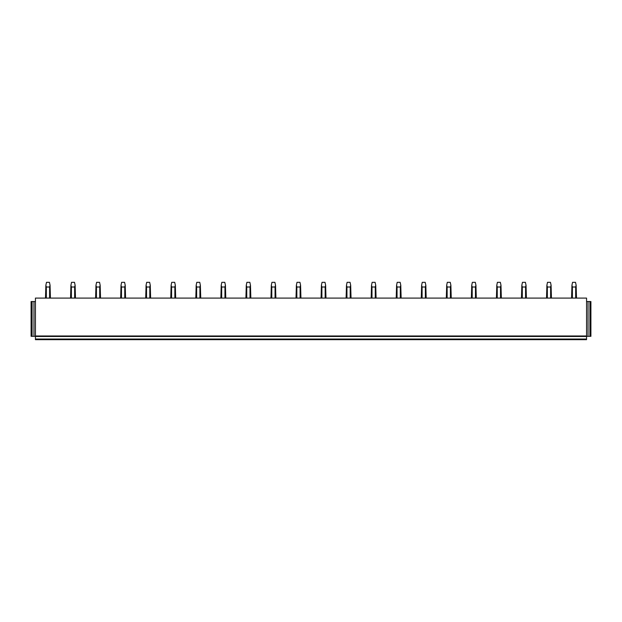 <?xml version="1.0" encoding="UTF-8"?>
<svg xmlns="http://www.w3.org/2000/svg" width="622" height="622" viewBox="0 0 622 622"><rect width="100%" height="100%" fill="white"/><g stroke="black" fill="none" stroke-linecap="round" stroke-linejoin="round"><path stroke-width="0.93" d="M586.562 339.037L35.438 339.037L35.438 339.674L586.562 339.674L586.562 336.323L588.039 336.323L588.039 301.553L586.562 301.553M35.438 339.037L35.438 336.471L586.562 336.471M35.438 335.973L35.438 298.101L586.562 298.101L586.562 335.973L35.438 335.973L35.438 336.471M35.438 301.553L31.1 301.553L31.1 336.323L35.438 336.323M33.961 301.553L33.961 336.323M32.087 301.553L32.087 336.323M589.913 336.323L589.913 301.553L590.9 301.553L590.9 336.323L588.039 336.323M589.913 301.553L588.039 301.553M50.429 298.101L50.055 285.234L49.597 287.006L49.597 298.101M46.331 298.101L46.331 287.006L49.597 287.006M46.331 287.006L45.872 285.234L46.487 282.326L49.441 282.326L50.055 285.234M45.872 285.234L45.499 298.101M75.48 298.101L75.106 285.234L74.648 287.006L74.648 298.101M71.382 298.101L71.382 287.006L74.648 287.006M71.382 287.006L70.924 285.234L71.538 282.326L74.492 282.326L75.106 285.234M70.924 285.234L70.55 298.101M100.531 298.101L100.158 285.234L99.699 287.006L99.699 298.101M96.433 298.101L96.433 287.006L99.699 287.006M96.433 287.006L95.975 285.234L96.589 282.326L99.543 282.326L100.158 285.234M95.975 285.234L95.601 298.101M125.582 298.101L125.209 285.234L124.75 287.006L124.75 298.101M121.484 298.101L121.484 287.006L124.75 287.006M121.484 287.006L121.026 285.234L121.64 282.326L124.594 282.326L125.209 285.234M121.026 285.234L120.652 298.101M150.633 298.101L150.26 285.234L149.801 287.006L149.801 298.101M146.535 298.101L146.535 287.006L149.801 287.006M146.535 287.006L146.077 285.234L146.691 282.326L149.645 282.326L150.26 285.234M146.077 285.234L145.703 298.101M175.684 298.101L175.311 285.234L174.852 287.006L174.852 298.101M171.586 298.101L171.586 287.006L174.852 287.006M171.586 287.006L171.128 285.234L171.742 282.326L174.696 282.326L175.311 285.234M171.128 285.234L170.755 298.101M200.735 298.101L200.362 285.234L199.903 287.006L199.903 298.101M196.638 298.101L196.638 287.006L199.903 287.006M196.638 287.006L196.179 285.234L196.793 282.326L199.748 282.326L200.362 285.234M196.179 285.234L195.806 298.101M225.786 298.101L225.413 285.234L224.954 287.006L224.954 298.101M221.689 298.101L221.689 287.006L224.954 287.006M221.689 287.006L221.23 285.234L221.844 282.326L224.799 282.326L225.413 285.234M221.23 285.234L220.857 298.101M250.837 298.101L250.464 285.234L250.005 287.006L250.005 298.101M246.74 298.101L246.74 287.006L250.005 287.006M246.74 287.006L246.281 285.234L246.895 282.326L249.85 282.326L250.464 285.234M246.281 285.234L245.908 298.101M275.888 298.101L275.515 285.234L275.056 287.006L275.056 298.101M271.791 298.101L271.791 287.006L275.056 287.006M271.791 287.006L271.332 285.234L271.946 282.326L274.901 282.326L275.515 285.234M271.332 285.234L270.959 298.101M300.939 298.101L300.566 285.234L300.107 287.006L300.107 298.101M296.842 298.101L296.842 287.006L300.107 287.006M296.842 287.006L296.383 285.234L296.997 282.326L299.952 282.326L300.566 285.234M296.383 285.234L296.01 298.101M325.99 298.101L325.617 285.234L325.158 287.006L325.158 298.101M321.893 298.101L321.893 287.006L325.158 287.006M321.893 287.006L321.434 285.234L322.048 282.326L325.003 282.326L325.617 285.234M321.434 285.234L321.061 298.101M351.041 298.101L350.668 285.234L350.209 287.006L350.209 298.101M346.944 298.101L346.944 287.006L350.209 287.006M346.944 287.006L346.485 285.234L347.099 282.326L350.054 282.326L350.668 285.234M346.485 285.234L346.112 298.101M376.092 298.101L375.719 285.234L375.26 287.006L375.26 298.101M371.995 298.101L371.995 287.006L375.26 287.006M371.995 287.006L371.536 285.234L372.15 282.326L375.105 282.326L375.719 285.234M371.536 285.234L371.163 298.101M401.143 298.101L400.77 285.234L400.311 287.006L400.311 298.101M397.046 298.101L397.046 287.006L400.311 287.006M397.046 287.006L396.587 285.234L397.201 282.326L400.156 282.326L400.77 285.234M396.587 285.234L396.214 298.101M426.194 298.101L425.821 285.234L425.362 287.006L425.362 298.101M422.097 298.101L422.097 287.006L425.362 287.006M422.097 287.006L421.638 285.234L422.252 282.326L425.207 282.326L425.821 285.234M421.638 285.234L421.265 298.101M451.245 298.101L450.872 285.234L450.414 287.006L450.414 298.101M447.148 298.101L447.148 287.006L450.414 287.006M447.148 287.006L446.689 285.234L447.304 282.326L450.258 282.326L450.872 285.234M446.689 285.234L446.316 298.101M476.296 298.101L475.923 285.234L475.465 287.006L475.465 298.101M472.199 298.101L472.199 287.006L475.465 287.006M472.199 287.006L471.74 285.234L472.355 282.326L475.309 282.326L475.923 285.234M471.74 285.234L471.367 298.101M501.348 298.101L500.974 285.234L500.516 287.006L500.516 298.101M497.25 298.101L497.25 287.006L500.516 287.006M497.25 287.006L496.791 285.234L497.406 282.326L500.36 282.326L500.974 285.234M496.791 285.234L496.418 298.101M526.399 298.101L526.025 285.234L525.567 287.006L525.567 298.101M522.301 298.101L522.301 287.006L525.567 287.006M522.301 287.006L521.842 285.234L522.457 282.326L525.411 282.326L526.025 285.234M521.842 285.234L521.469 298.101M551.45 298.101L551.076 285.234L550.618 287.006L550.618 298.101M547.352 298.101L547.352 287.006L550.618 287.006M547.352 287.006L546.894 285.234L547.508 282.326L550.462 282.326L551.076 285.234M546.894 285.234L546.52 298.101M576.501 298.101L576.127 285.234L575.669 287.006L575.669 298.101M572.403 298.101L572.403 287.006L575.669 287.006M572.403 287.006L571.945 285.234L572.559 282.326L575.513 282.326L576.127 285.234M571.945 285.234L571.571 298.101"/></g></svg>
